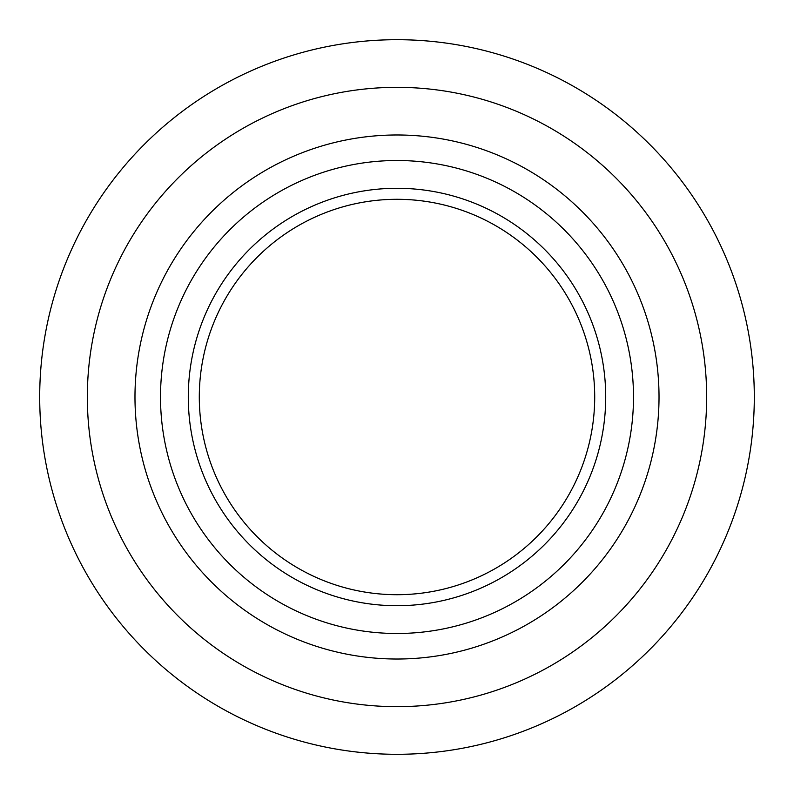 <?xml version="1.0" encoding="UTF-8"?>
<svg xmlns="http://www.w3.org/2000/svg" width="794" height="794" viewBox="0 0 794 794"><rect width="100%" height="100%" fill="white"/><g stroke="black" fill="none" stroke-linecap="round" stroke-linejoin="round"><path stroke-width="1.19" d="M134.98 397A262.02 262.02 0 0 1 397 134.98A262.02 262.02 0 0 1 659.02 397A262.02 262.02 0 0 1 397 659.02A262.02 262.02 0 0 1 134.98 397M160.507 397A236.493 236.493 0 0 1 397 160.507A236.493 236.493 0 0 1 633.493 397A236.493 236.493 0 0 1 397 633.493A236.493 236.493 0 0 1 160.507 397M188.287 397A208.713 208.713 0 0 0 397 605.713A208.713 208.713 0 0 0 605.713 397A208.713 208.713 0 0 0 397 188.287A208.713 208.713 0 0 0 188.287 397M199.294 397A197.706 197.706 0 0 0 397 594.706A197.706 197.706 0 0 0 594.706 397A197.706 197.706 0 0 0 397 199.294A197.706 197.706 0 0 0 199.294 397M754.3 397A357.3 357.3 0 0 0 397 39.7A357.3 357.3 0 0 0 39.7 397A357.3 357.3 0 0 0 397 754.3A357.3 357.3 0 0 0 754.3 397M87.34 397A309.66 309.66 0 0 0 397 706.66A309.66 309.66 0 0 0 706.66 397A309.66 309.66 0 0 0 397 87.34A309.66 309.66 0 0 0 87.34 397"/></g></svg>
